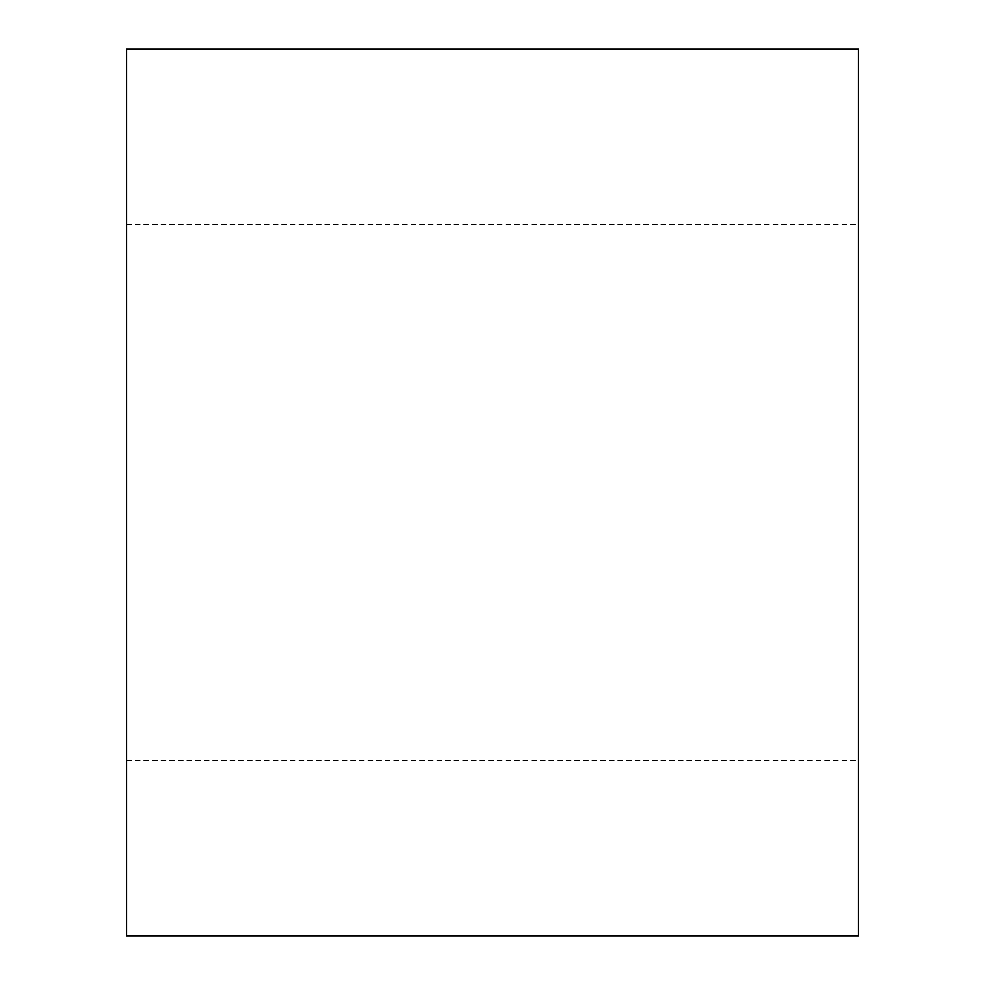 <?xml version="1.0" encoding="UTF-8"?>
<svg xmlns="http://www.w3.org/2000/svg" width="985" height="985" viewBox="0 0 985 985"><rect width="100%" height="100%" fill="white"/><g stroke="black" fill="none" stroke-linecap="round" stroke-linejoin="round"><path stroke-width="0.74" stroke-dasharray="4.92 3.69" d="M858.44 492.5L858.44 224.494L858.44 492.5M126.56 492.5L126.56 224.494L126.56 492.5M858.44 935.75L858.44 49.25M126.56 49.25L126.56 935.75M126.56 760.506L858.44 760.506M126.56 224.494L858.44 224.494"/><path stroke-width="1.48" d="M858.44 492.5L858.44 935.75L126.56 935.75L126.56 49.25L858.44 49.25L858.44 492.5"/></g></svg>
